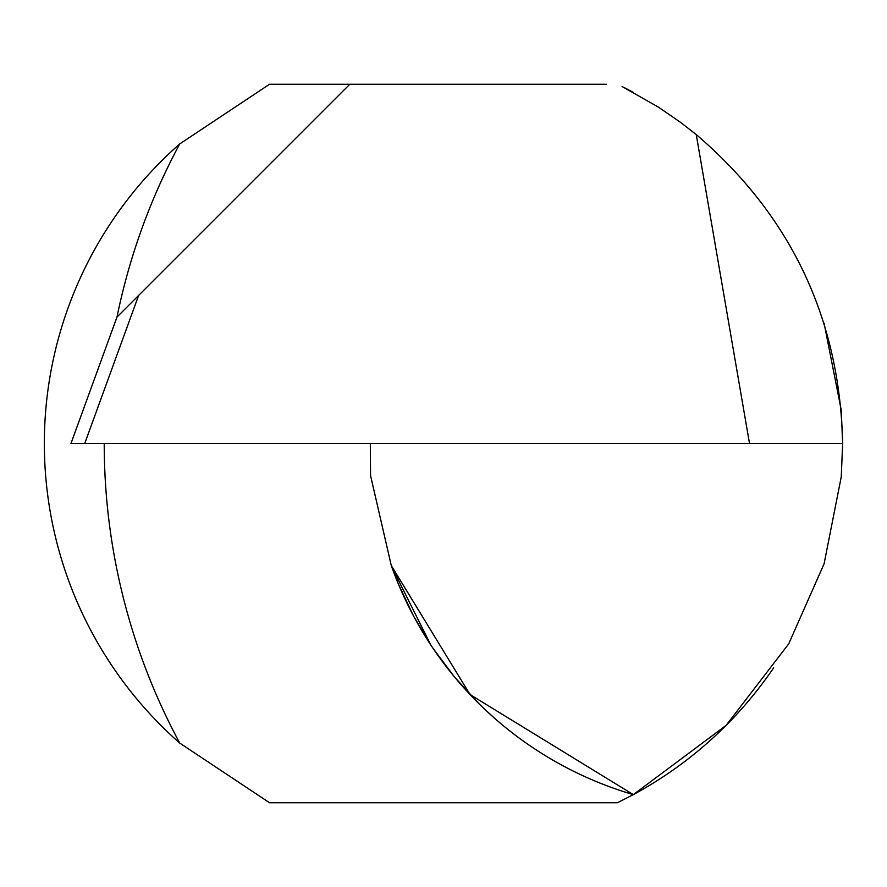 <?xml version="1.0" encoding="UTF-8"?>
<svg xmlns="http://www.w3.org/2000/svg" width="887" height="887" viewBox="0 0 887 887"><rect width="100%" height="100%" fill="white"/><g stroke="black" fill="none" stroke-linecap="round" stroke-linejoin="round"><path stroke-width="1.33" d="M773.652 667.789L773.641 667.833A399.15 399.15 0 0 1 633.318 794.619L617.485 802.735L633.318 794.619L726.065 725.422L788.698 643.895L824.101 563.766L841.242 476.929L842.65 443.5L841.242 410.071L824.101 323.234M598.525 782.5L597.528 782.09M633.318 92.381L630.058 90.629M269.515 84.265L179.739 143.916L269.515 84.265L349.8 84.265L138.616 295.449L84.731 443.5L70.96 443.5L842.65 443.5C839.867 318.71 791.06 215.729 696.24 134.558L680.396 122.251L658.342 107.094L622.097 86.538M623.273 87.126L629.083 90.119M391.278 565.54A365.887 365.887 0 0 0 633.318 794.619L617.485 802.735L269.515 802.735L179.739 743.084L269.515 802.735M397.975 583.036L391.688 566.704L430.805 645.004L413.475 615.888M413.342 615.633L398.086 583.302M495.456 719.013L485.034 709.556M478.958 703.679L454.632 677.136M454.332 676.781L433.011 648.297M633.318 794.619L470.055 694.565L391.278 565.54L370.566 475.609L370.322 443.5M349.8 84.265L606.542 84.265M696.24 134.558L749.515 443.5M138.616 295.449L116.962 317.102L70.96 443.5M104.222 443.5A631.987 631.987 0 0 0 179.739 743.084A399.15 399.15 0 0 1 179.739 143.916A631.987 631.987 0 0 0 116.995 317.069"/></g></svg>
